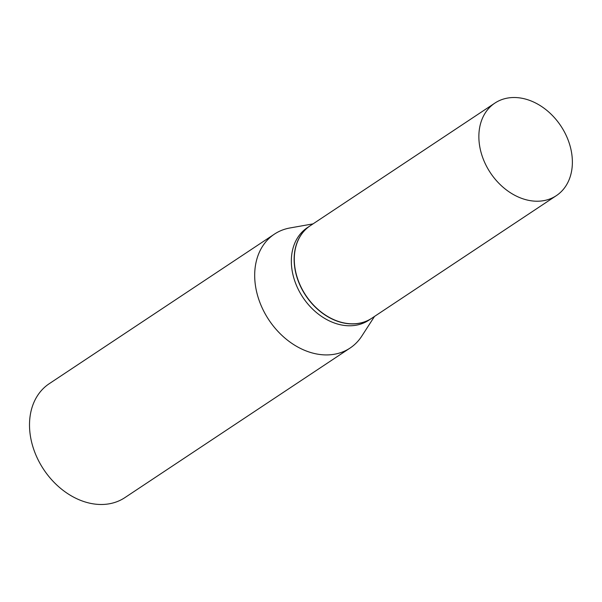 <?xml version="1.0" encoding="UTF-8"?>
<svg xmlns="http://www.w3.org/2000/svg" width="602" height="602" viewBox="0 0 602 602"><rect width="100%" height="100%" fill="white"/><g stroke="black" fill="none" stroke-linecap="round" stroke-linejoin="round"><path stroke-width="0.9" d="M536.45 201.218A55.55 42.306 -123.6 0 1 484.053 161.02A55.55 42.306 -123.6 0 1 494.889 103.092A55.55 42.306 -123.6 0 1 514.785 97.516A55.55 42.306 -123.6 0 1 567.189 137.723A55.55 42.306 -123.6 0 1 556.353 195.642A55.55 42.306 -123.6 0 1 536.45 201.218M556.353 195.642L371.78 318.24A55.55 42.306 -123.6 0 1 351.877 323.816A55.55 42.306 -123.6 0 1 299.472 283.61A55.55 42.306 -123.6 0 1 310.308 225.69L494.889 103.092M371.705 318.285A55.55 42.306 -123.6 0 1 371.63 318.338A55.55 42.306 -123.6 0 1 351.726 323.914A55.55 42.306 -123.6 0 1 299.322 283.715A55.55 42.306 -123.6 0 1 310.165 225.788A55.55 42.306 -123.6 0 1 310.233 225.742M371.63 318.338L368.823 320.196A55.55 42.306 -123.6 0 1 348.919 325.772A55.55 42.306 -123.6 0 1 296.523 285.574A55.55 42.306 -123.6 0 1 307.359 227.654L310.165 225.788M374.519 316.419L361.81 336.082A68.38 52.073 -123.6 0 1 350.078 348.054L124.9 497.613A68.38 52.073 -123.6 0 1 100.399 504.484A68.38 52.073 -123.6 0 1 35.894 454.999A68.38 52.073 -123.6 0 1 49.236 383.7L274.414 234.133A68.38 52.073 -123.6 0 1 289.991 227.962L313.048 223.876M350.078 348.054A68.38 52.073 -123.6 0 1 325.577 354.917A68.38 52.073 -123.6 0 1 261.072 305.432A68.38 52.073 -123.6 0 1 274.414 234.133"/></g></svg>
